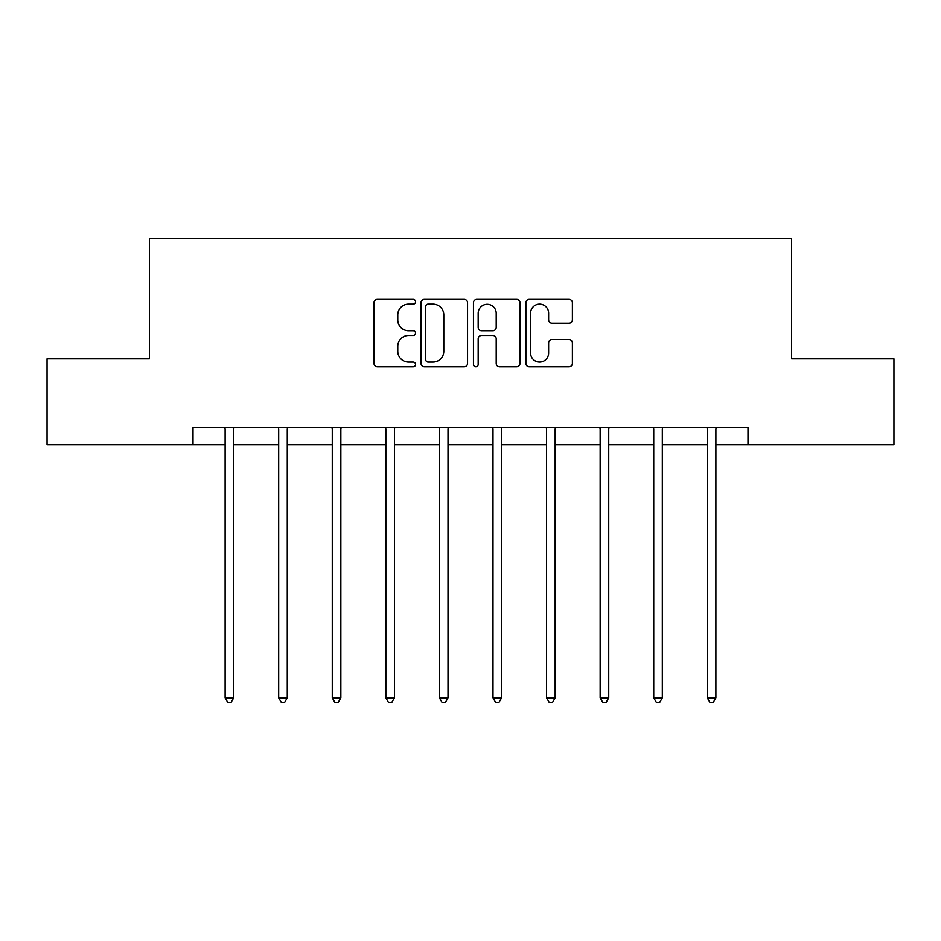 <?xml version="1.0" encoding="UTF-8"?>
<svg xmlns="http://www.w3.org/2000/svg" width="941" height="941" viewBox="0 0 941 941"><rect width="100%" height="100%" fill="white"/><g stroke="black" fill="none" stroke-linecap="round" stroke-linejoin="round"><path stroke-width="1.41" d="M415.557 301.743A2.364 2.364 0 0 0 413.193 299.379L377.376 299.379A3.376 3.376 0 0 0 374 302.755L374 363.438A3.376 3.376 0 0 0 377.376 366.802L413.193 366.802A2.364 2.364 0 0 0 415.557 364.449A2.364 2.364 0 0 0 413.193 362.085L408.559 362.085A10.786 10.786 0 0 1 397.772 351.299L397.772 346.241A10.786 10.786 0 0 1 408.559 335.455L413.193 335.455A2.364 2.364 0 0 0 415.557 333.09A2.364 2.364 0 0 0 413.193 330.738L408.559 330.738A10.786 10.786 0 0 1 397.772 319.952L397.772 314.894A10.786 10.786 0 0 1 408.559 304.108L413.193 304.108A2.364 2.364 0 0 0 415.557 301.743M569.023 323.151A3.376 3.376 0 0 0 572.387 319.775L572.387 302.755A3.376 3.376 0 0 0 569.023 299.379L529.242 299.379A3.376 3.376 0 0 0 525.866 302.755L525.866 363.438A3.376 3.376 0 0 0 529.242 366.802L569.023 366.802A3.376 3.376 0 0 0 572.387 363.438L572.387 342.865A3.376 3.376 0 0 0 569.023 339.501L551.991 339.501A3.376 3.376 0 0 0 548.627 342.865L548.627 353.063A9.022 9.022 0 0 1 539.605 362.085A9.022 9.022 0 0 1 530.583 353.063L530.583 313.118A9.022 9.022 0 0 1 539.605 304.108A9.022 9.022 0 0 1 548.627 313.118L548.627 319.775A3.376 3.376 0 0 0 551.991 323.151L569.023 323.151M193.011 444.705L47.05 444.705L47.05 358.85L149.396 358.85L149.396 238.649L791.604 238.649L791.604 358.85L893.95 358.85L893.95 444.705L747.989 444.705L747.989 427.532L193.011 427.532L193.011 444.705L225.122 444.705M467.548 302.755A3.376 3.376 0 0 0 464.184 299.379L424.403 299.379A3.376 3.376 0 0 0 421.027 302.755L421.027 363.438A3.376 3.376 0 0 0 424.403 366.802L464.184 366.802A3.376 3.376 0 0 0 467.548 363.438L467.548 302.755M476.816 299.379L516.597 299.379A3.376 3.376 0 0 1 519.973 302.755L519.973 363.438A3.376 3.376 0 0 1 516.597 366.802L499.577 366.802A3.376 3.376 0 0 1 496.201 363.438L496.201 338.819A3.376 3.376 0 0 0 492.837 335.455L481.545 335.455A3.376 3.376 0 0 0 478.169 338.819L478.169 364.449A2.364 2.364 0 0 1 475.805 366.802A2.364 2.364 0 0 1 473.452 364.449L473.452 302.755A3.376 3.376 0 0 1 476.816 299.379M233.709 444.705L278.689 444.705M287.276 444.705L332.267 444.705M340.854 444.705L385.845 444.705M394.432 444.705L439.423 444.705M448.01 444.705L492.99 444.705M501.577 444.705L546.568 444.705M555.155 444.705L600.146 444.705M608.733 444.705L653.724 444.705M662.311 444.705L707.291 444.705M715.878 444.705L747.989 444.705M428.108 304.108A2.364 2.364 0 0 0 425.755 306.46L425.755 359.721A2.364 2.364 0 0 0 428.108 362.085L433.001 362.085A10.786 10.786 0 0 0 443.787 351.299L443.787 314.894A10.786 10.786 0 0 0 433.001 304.108L428.108 304.108M496.201 313.294A9.022 9.022 0 0 0 487.191 304.272A9.022 9.022 0 0 0 478.169 313.294L478.169 327.362A3.376 3.376 0 0 0 481.545 330.738L492.837 330.738A3.376 3.376 0 0 0 496.201 327.362L496.201 313.294M234.156 427.532L233.956 428.037A3.435 3.435 0 0 0 233.709 429.319L233.709 697.881L225.122 697.881L225.122 429.319A3.435 3.435 0 0 0 224.875 428.037L224.664 427.532M233.709 697.881L231.133 702.351L227.698 702.351L225.122 697.881M287.734 427.532L287.523 428.037A3.435 3.435 0 0 0 287.276 429.319L287.276 697.881L278.689 697.881L278.689 429.319A3.435 3.435 0 0 0 278.442 428.037L278.242 427.532M287.276 697.881L284.7 702.351L281.265 702.351L278.689 697.881M341.301 427.532L341.101 428.037A3.435 3.435 0 0 0 340.854 429.319L340.854 697.881L332.267 697.881L332.267 429.319A3.435 3.435 0 0 0 332.02 428.037L331.82 427.532M340.854 697.881L338.278 702.351L334.843 702.351L332.267 697.881M394.879 427.532L394.679 428.037A3.435 3.435 0 0 0 394.432 429.319L394.432 697.881L385.845 697.881L385.845 429.319A3.435 3.435 0 0 0 385.598 428.037L385.398 427.532M394.432 697.881L391.856 702.351L388.421 702.351L385.845 697.881M448.457 427.532L448.257 428.037A3.435 3.435 0 0 0 448.01 429.319L448.01 697.881L439.423 697.881L439.423 429.319A3.435 3.435 0 0 0 439.176 428.037L438.965 427.532M448.01 697.881L445.434 702.351L441.999 702.351L439.423 697.881M502.035 427.532L501.824 428.037A3.435 3.435 0 0 0 501.577 429.319L501.577 697.881L492.99 697.881L492.99 429.319A3.435 3.435 0 0 0 492.743 428.037L492.543 427.532M501.577 697.881L499.001 702.351L495.566 702.351L492.99 697.881M555.602 427.532L555.402 428.037A3.435 3.435 0 0 0 555.155 429.319L555.155 697.881L546.568 697.881L546.568 429.319A3.435 3.435 0 0 0 546.321 428.037L546.121 427.532M555.155 697.881L552.579 702.351L549.144 702.351L546.568 697.881M609.18 427.532L608.98 428.037A3.435 3.435 0 0 0 608.733 429.319L608.733 697.881L600.146 697.881L600.146 429.319A3.435 3.435 0 0 0 599.899 428.037L599.699 427.532M608.733 697.881L606.157 702.351L602.722 702.351L600.146 697.881M662.758 427.532L662.558 428.037A3.435 3.435 0 0 0 662.311 429.319L662.311 697.881L653.724 697.881L653.724 429.319A3.435 3.435 0 0 0 653.477 428.037L653.266 427.532M662.311 697.881L659.735 702.351L656.3 702.351L653.724 697.881M716.336 427.532L716.125 428.037A3.435 3.435 0 0 0 715.878 429.319L715.878 697.881L707.291 697.881L707.291 429.319A3.435 3.435 0 0 0 707.044 428.037L706.844 427.532M715.878 697.881L713.302 702.351L709.867 702.351L707.291 697.881"/></g></svg>
